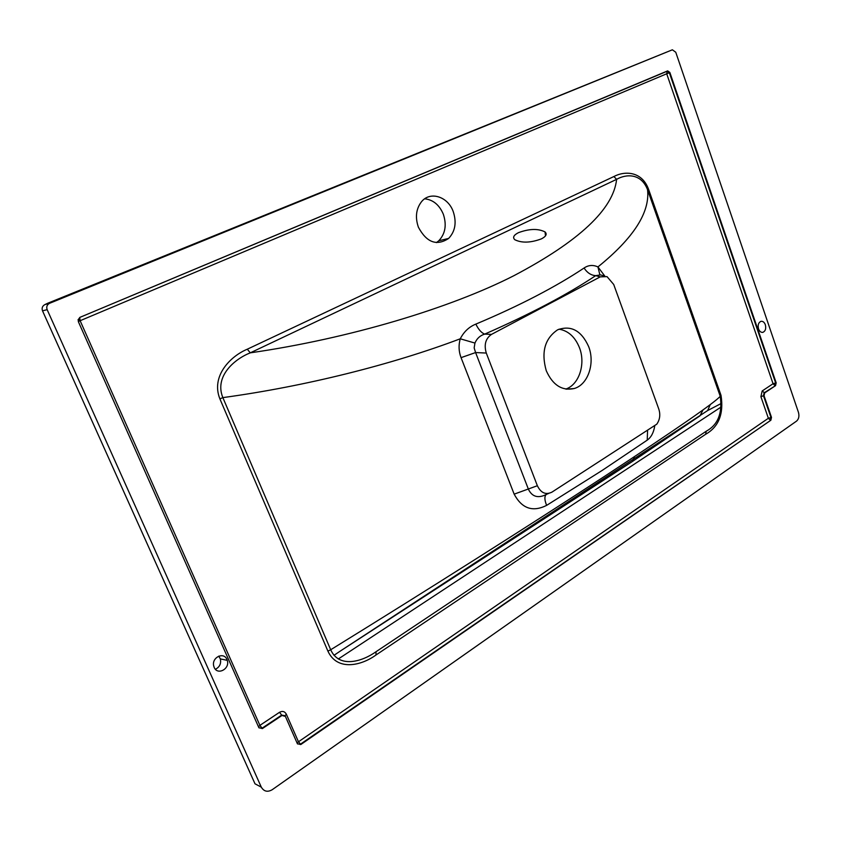 <?xml version="1.0" encoding="UTF-8"?>
<svg xmlns="http://www.w3.org/2000/svg" width="841" height="841" viewBox="0 0 841 841"><rect width="100%" height="100%" fill="white"/><g stroke="black" fill="none" stroke-linecap="round" stroke-linejoin="round"><path stroke-width="1.26" d="M518.455 232.663C529.283 228.678 538.145 228.437 545.042 231.927C547.27 234.113 546.082 236.416 541.478 238.844C530.671 242.87 521.777 243.165 514.787 239.706C512.474 237.456 513.693 235.102 518.455 232.663M758.54 328.957C757.625 325.152 758.403 322.629 760.863 321.367C762.808 321.02 764.29 322.135 765.331 324.731C766.246 328.558 765.457 331.091 762.966 332.321C761.042 332.647 759.57 331.522 758.54 328.957M214.182 667.407C217.514 675.722 230.224 668.784 227.259 660.353L226.933 659.481C223.853 651.533 211.511 657.431 213.698 665.893L214.182 667.407M215.412 669.268C219.627 667.113 221.278 663.665 220.374 658.923L218.755 656.117M654.708 426.103C653.646 432.631 651.165 437.32 647.234 440.137L602.145 470.445L546.629 505.378C532.71 512.337 521.893 508.595 514.156 494.151L461.057 357.646C458.713 351.485 458.45 345.199 460.258 338.797C463.906 331.711 469.099 326.823 475.848 324.111C497.925 314.828 518.045 305.451 536.222 295.979C554.345 286.529 570.303 277.204 584.075 268.016C588.385 265.062 593.01 264.694 597.94 266.923C633.557 238.098 650.093 212.363 647.559 189.73L720.232 396.279C722.598 413.204 717.941 424.852 706.24 431.223L705.652 434.282C718.761 426.797 723.88 413.835 721.031 395.407L720.232 396.279C714.976 402.461 676.364 429.183 604.385 476.448C534.834 521.988 425.231 591.475 330.692 649.757C339.186 668.711 362.334 661.552 376.022 651.733L706.24 431.223M247.296 349.204L250.282 352.842C349.541 338.534 450.534 308.037 514.03 275.627C579.218 241.23 613.415 209.136 616.621 179.343C625.809 174.003 641.136 172.868 647.559 189.73L648.495 189.12C641.841 171.101 624.705 170.734 613.877 176.536L616.621 179.343L250.282 352.842C234.513 359.023 214.171 376.358 222.854 397.614L330.692 649.757L327.906 651.113L219.89 398.886C210.744 376.137 230.445 356.185 247.296 349.204L613.877 176.536M559.013 329.167C568.285 330.734 575.107 336.926 579.47 347.743C585.851 363.943 579.071 384.789 565.751 389.078M604.763 276.006L597.94 266.923L599.822 274.639M424.716 198.802C433.147 199.769 439.359 204.91 443.333 214.224C446.855 224.936 445.331 233.798 438.75 240.799L436.395 242.618M453.236 211.606C456.779 222.423 455.254 231.359 448.642 238.424C436.71 246.266 426.629 242.523 418.397 227.217C415.034 217.388 416.053 208.904 421.467 201.777C430.14 190.791 447.99 196.552 453.236 211.606M588.668 346.629C595.228 363.291 587.985 384.705 574.224 388.521C562.093 391.107 552.768 385.178 546.261 370.713C541.026 352.169 544.81 338.534 557.625 329.809C571.028 324.952 581.383 330.555 588.668 346.629M514.156 494.151L537.357 485.73L486.287 353.052L475.596 352.558L528.474 489.388C532.29 497.084 538.513 498.639 547.155 494.056L548.584 493.478M584.075 268.016C587.155 272.768 591.023 275.312 595.701 275.648L600.264 276.857L491.533 334.371C485.604 338.481 483.848 344.705 486.287 353.052M537.357 485.73C540.921 493.005 545.788 495.139 551.959 492.122L656.789 424.169C659.933 419.596 660.584 414.497 658.734 408.884L613.709 284.479L607.034 276.626L600.264 276.857M721.652 403.238L707.628 410.566L339.848 651.365L632.506 461.415L699.922 415.885L703.065 409.851M333.982 655.328L339.848 651.365M705.652 434.282L375.99 654.992C361.514 665.609 337.23 671.496 327.906 651.113M272.137 789.762L796.595 421.078C798.813 419.049 799.434 416.137 798.456 412.353L675.754 52.237L672.369 49.798L49.545 303.317C47.012 304.694 46.223 306.807 47.149 309.646L261.309 787.144C263.895 791.497 267.501 792.369 272.137 789.762M604.605 275.985L600.485 274.902L595.701 275.648C567.181 294.676 530.177 314.166 484.679 334.119C480.085 335.538 476.836 338.524 474.955 343.065L460.258 338.797C392.242 364.531 305.472 386.345 222.854 397.614L219.89 398.886M285.004 715.786L286.35 714.219L298.292 741.394L300.752 744.569L770.871 420.227L300.458 744.18L297.493 743.907M667.649 70.886L669.835 72.431L669.373 72.768L667.176 71.222L667.649 70.886L79.758 317.425L78.266 321.462L258.86 727.644L262.36 728.59L281.977 715.47L279.517 712.306C282.471 710.729 284.752 711.36 286.35 714.219M300.752 744.569L297.378 743.675L285.404 716.427L281.977 715.47M669.835 72.431L776.169 382.813L775.549 385.641L764.091 392.863L763.46 395.722L760.905 396.689L762.167 390.981L773.058 383.727L666.713 73.777L80.126 320.715L259.901 725.373L279.517 712.306M762.167 390.981L764.669 392.915L775.549 385.641M764.669 392.915L764.048 395.775L763.46 395.722L770.913 417.315L770.293 420.174L768.359 418.271L760.905 396.689M296.989 742.803L768.359 418.271L771.491 417.367L764.048 395.775M771.491 417.367L770.871 420.227M375.99 654.992L376.022 651.733M474.955 343.065L474.156 347.89L475.596 352.558L461.057 357.646M546.629 505.378C544.526 500.111 544.348 496.526 546.103 494.603M647.234 440.137L647.559 430.687M491.533 334.371L484.679 334.119C481.43 332.847 478.487 329.514 475.848 324.111M634.45 456.674L632.506 461.415M710.309 404.51L707.628 410.566M79.758 317.425L667.176 71.222L666.713 73.777L669.373 72.768L775.591 382.771L774.971 385.599L773.058 383.727L776.169 382.813M78.318 321.556L80.126 320.715L79.737 317.625L77.982 319.958M284.931 715.702L281.693 715.092L262.077 728.19L258.954 727.843M338.292 658.997L721.652 406.655M721.031 395.407L648.495 189.12M672.369 49.798L47.716 303.244L44.983 304.558L49.545 303.317M47.149 309.646L42.523 310.855L255.012 783.812L261.309 787.144M258.502 726.845L259.901 725.373L262.36 728.59M254.171 781.941L255.012 783.812M44.983 304.558C42.386 305.924 41.577 308.016 42.523 310.855L42.439 310.644M545.042 231.927L545.504 235.837M220.374 658.923L227.259 660.353M448.642 238.424L438.75 240.799M574.224 388.521L566.508 389.183M762.188 332.416L762.966 332.321"/></g></svg>
